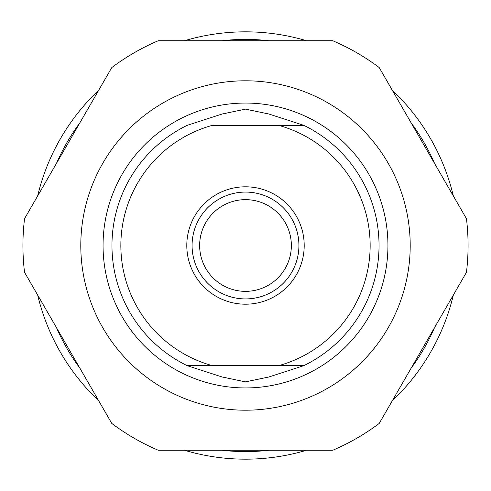 <?xml version="1.0" encoding="UTF-8"?>
<svg xmlns="http://www.w3.org/2000/svg" width="491" height="491" viewBox="0 0 491 491"><rect width="100%" height="100%" fill="white"/><g stroke="black" fill="none" stroke-linecap="round" stroke-linejoin="round"><path stroke-width="0.74" d="M212.486 125.309A124.64 124.64 0 0 0 212.486 365.691L303.708 365.691L268.896 376.978L245.5 381.869L222.104 376.978L187.292 365.691A133.546 133.546 0 0 1 187.292 125.309L222.104 114.022L245.5 109.131L268.896 114.022L303.708 125.309L212.486 125.309M187.292 365.691L212.486 365.691L187.292 365.691M303.708 125.309L278.514 125.309A124.64 124.64 0 0 1 278.514 365.691L303.708 365.691A133.546 133.546 0 0 0 303.708 125.309M245.5 304.199A58.699 58.699 0 0 1 186.801 245.5A58.699 58.699 0 0 1 245.5 186.801A58.699 58.699 0 0 1 304.199 245.5A58.699 58.699 0 0 1 245.5 304.199M245.5 103.055A142.445 142.445 0 0 0 103.055 245.5A142.445 142.445 0 0 0 245.5 387.945A142.445 142.445 0 0 0 387.945 245.5A142.445 142.445 0 0 0 245.5 103.055M245.5 192.079A53.421 53.421 0 0 0 192.079 245.5A53.421 53.421 0 0 0 245.5 298.921A53.421 53.421 0 0 0 298.921 245.5A53.421 53.421 0 0 0 245.5 192.079M245.5 291.353A45.853 45.853 0 0 1 199.647 245.5A45.853 45.853 0 0 1 245.5 199.647A45.853 45.853 0 0 1 291.353 245.5A45.853 45.853 0 0 1 245.5 291.353M91.565 102.588L44.767 183.64M44.767 307.36L91.565 388.412M24.55 218.661L111.782 67.574A222.576 222.576 0 0 1 158.268 40.735L332.732 40.735A222.576 222.576 0 0 1 379.218 67.574L466.45 218.661A222.576 222.576 0 0 1 466.45 272.339L379.218 423.426A222.576 222.576 0 0 1 332.732 450.265L158.268 450.265A222.576 222.576 0 0 1 111.782 423.426L24.55 272.339A222.576 222.576 0 0 1 24.55 218.661M268.927 40.735A206.103 206.103 0 0 0 222.073 40.735M79.88 122.83A206.103 206.103 0 0 0 56.453 163.405M56.453 327.595A206.103 206.103 0 0 0 79.88 368.17M222.073 450.265A206.103 206.103 0 0 0 268.927 450.265M411.12 368.17A206.103 206.103 0 0 0 434.547 327.595M434.547 163.405A206.103 206.103 0 0 0 411.12 122.83M245.5 410.206A164.706 164.706 0 0 1 80.794 245.5A164.706 164.706 0 0 1 245.5 80.794A164.706 164.706 0 0 1 410.206 245.5A164.706 164.706 0 0 1 245.5 410.206M184.463 40.735A213.671 213.671 0 0 1 306.537 40.735M392.315 90.258A213.671 213.671 0 0 1 453.353 195.977M453.353 295.023A213.671 213.671 0 0 1 392.315 400.742M306.537 450.265A213.671 213.671 0 0 1 184.463 450.265M98.685 400.742A213.671 213.671 0 0 1 37.647 295.023M37.647 195.977A213.671 213.671 0 0 1 98.685 90.258M422.837 143.114L399.435 102.588"/></g></svg>
